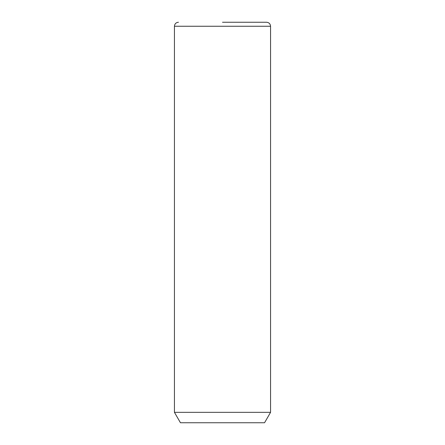 <?xml version="1.0" encoding="UTF-8"?>
<svg xmlns="http://www.w3.org/2000/svg" width="445" height="445" viewBox="0 0 445 445"><rect width="100%" height="100%" fill="white"/><g stroke="black" fill="none" stroke-linecap="round" stroke-linejoin="round"><path stroke-width="0.67" d="M270.56 412.343L264.553 422.75L180.447 422.75L174.44 412.343L270.56 412.343L270.56 26.255C270.321 23.824 268.986 22.489 266.555 22.25L261.159 22.25M222.5 22.25L262.55 22.25M174.44 412.343L174.44 26.255L270.56 26.255M174.44 26.255C174.679 23.824 176.014 22.489 178.445 22.25"/></g></svg>
